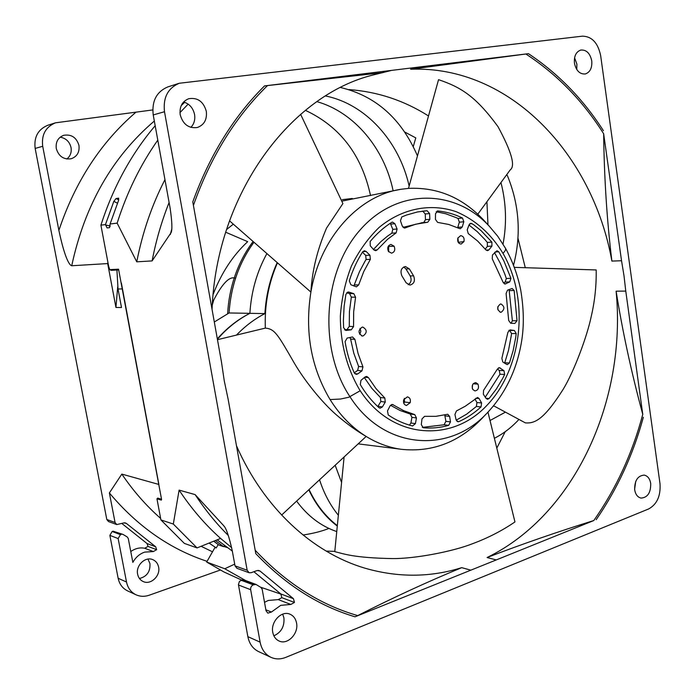 <?xml version="1.0" encoding="UTF-8"?>
<svg xmlns="http://www.w3.org/2000/svg" width="695" height="695" viewBox="0 0 695 695"><rect width="100%" height="100%" fill="white"/><g stroke="black" fill="none" stroke-linecap="round" stroke-linejoin="round"><path stroke-width="1.04" d="M233.311 224.164L226.518 229.576M227.647 313.688C228.29 301.369 230.497 289.459 234.241 277.948C238.715 264.413 245.005 252.259 253.11 241.495M225.675 232.217L247.689 241.669C232.938 255.343 221.418 272.909 213.139 294.385M413.256 146.628L415.792 137.897L404.655 131.981M303.02 535.002C312.967 533.534 321.603 531.345 328.935 528.435M382.389 406.923L385.265 402.066L384.839 398.044L376.03 388.627L368.419 377.594L366.639 376.412L365.075 376.951L360.957 380.365L360.288 384.57C365.596 393.5 371.816 401.197 378.957 407.661L380.13 408.2L382.389 406.923L377.967 406.34M364.328 377.567L371.799 388.305L380.417 397.497L380.843 401.51L377.793 406.592M385.265 402.066L380.843 401.51M384.839 398.044L380.417 397.497M368.419 377.594L364.753 377.211M502.963 253.301C490.957 233.746 475.415 219.898 456.328 211.749C430.813 202.879 402.257 208.231 379.105 227.439C368.098 238.142 358.872 250.982 351.444 265.968C345.293 281.875 341.592 298.633 340.341 316.251C340.428 343.356 346.753 367.716 359.324 389.348L360.219 390.729C391.528 439.014 450.907 443.202 486.291 406.028C522.127 369.419 529.746 301.256 503.727 254.639L502.963 253.301C505.169 251.138 506.003 249.462 505.474 248.245L497.742 236.265L488.733 225.58M427.755 222.235L429.858 219.299L429.606 213.556L427.121 210.741L417.417 211.966L406.41 215.076L401.762 216.962L400.459 220.767L402.327 226.196L404.751 228.038L415.61 224.224L427.755 222.235M459.447 228.525L460.368 228.707L462.245 226.97L463.826 221.766L462.488 218.039C454.626 214.199 446.416 211.845 437.876 210.967L435.504 213.678L435.444 219.394L437.615 222.383L448.753 224.468L459.447 228.525M485.901 249.896L487.499 250.686L488.898 249.913L491.93 246.056L491.878 242.086L481.088 230.653L473.599 224.667L470.845 223.251L469.064 224.798L467.214 229.828L468.23 233.555L477.561 240.957L485.901 249.896M503.111 282.318L505.1 284.02L509.748 281.892L510.921 278.287L503.797 260.755L498.741 251.772L496.986 250.73L492.477 254.943L492.234 258.783L503.111 282.318M508.679 320.464L510.669 323.227L514.847 323.444L517.037 320.743L514.144 290.475L512.111 288.468L507.506 290.189L506.099 293.542L508.679 320.464M501.859 358.429L502.815 362.017L506.577 364.362L507.35 364.614L509.426 362.981L513.145 350.636L515.638 337.892L516.203 333.548L514.387 330.481L510.06 329.89L507.906 332.262L501.859 358.429M483.581 390.338L483.32 394.213L486.04 398.365L487.447 399.286L489.106 398.539L496.456 388.87L502.772 378.228L504.648 374.466L503.953 370.67L499.418 367.655L497.438 369.002L483.581 390.338M456.441 410.945L454.938 414.481L456.102 419.841L457.918 421.769L458.882 421.613C466.866 418.008 474.251 413.099 481.036 406.905L481.6 402.952L479.107 398.548L477.595 397.471L465.268 406.236L456.441 410.945M424.567 416.331L422.004 418.903L421.292 424.619L423.281 427.772C431.89 428.511 440.352 427.703 448.675 425.349L450.49 421.882L449.63 416.392L447.736 414.255L435.895 416.34L424.567 416.331M390.069 405.88L387.48 410.945L388.253 414.985C395.959 420.197 404.073 423.854 412.569 425.974L415.419 423.629L416.453 417.938L414.767 414.62L403.769 410.71L392.388 404.438L390.069 405.88M354.893 339.342L352.539 336.971L347.135 338.074L345.076 341.636C346.857 352.669 349.915 363.077 354.25 372.859L356.231 374.362L357.656 373.945L361.965 370.878L362.938 366.882L358.081 353.52L354.893 339.342L350.61 339.047L353.781 353.156L358.611 366.456L357.63 370.426L354.241 372.833M355.579 297.217L353.798 293.655L348.977 292.108L348.282 292.004L345.91 294.306L344.129 306.13L343.391 320.464L343.591 327.675L346.023 330.446L351.288 329.804L353.546 326.615L353.668 311.82L355.579 297.217L351.34 297.121L349.411 311.655L349.281 326.372L347.022 329.543L344.564 329.847M370.357 259.365L369.94 255.256L366.126 251.451L364.38 250.765L362.625 251.885C357.022 260.668 352.582 270.32 349.298 280.849L350.836 284.724L356.422 286.853L358.663 284.924L363.746 271.58L370.357 259.365L366.1 259.487L365.066 261.146L359.497 271.632L353.833 285.975M396.124 232.894L397.097 229.037L394.916 223.747L392.519 222.087L391.65 222.391C383.762 227.387 376.603 233.763 370.157 241.521L370.253 245.769L373.832 249.887L375.674 250.713L377.211 249.87L387.549 239.288L396.124 232.894L391.824 233.181L387.584 236.091L380.886 241.643L373.45 249.453M409.338 268.869L405.402 266.533C401.215 267.81 400.033 270.894 401.849 275.785L406.123 282.778L409.928 285.08C414.159 283.855 415.384 280.78 413.577 275.846L409.338 268.869L405.958 268.974L410.189 275.924L413.577 275.846M394.117 246.221L390.972 244.432C387.888 245.448 387.028 247.767 388.401 251.382L391.511 253.171C394.612 252.172 395.481 249.853 394.117 246.221L388.705 246.464L388.653 251.79M463.956 241.599C464.547 238.098 463.443 236.118 460.637 235.648L457.831 238.116C457.241 241.608 458.344 243.589 461.124 244.075L463.956 241.599L458.257 242.32M501.208 312.229C504.865 309.258 504.779 306.512 500.947 303.967L500.417 304.028C496.76 306.982 496.838 309.735 500.661 312.29L500.105 312.211M472.756 389.435L474.911 390.938C478.203 390.251 479.22 387.975 477.96 384.118L475.78 382.606C472.504 383.31 471.497 385.586 472.756 389.435M403.708 399.677C403.057 402.822 403.969 404.759 406.462 405.498L410.198 402.683C410.841 399.529 409.92 397.583 407.409 396.862L403.708 399.677M362.165 327.145C357.925 330.351 358.012 333.313 362.425 336.041L363.094 335.963C367.334 332.731 367.238 329.769 362.799 327.076L362.165 327.145M486.352 413.881L485.796 414.429C447.919 454.009 383.345 449.205 350.045 396.854C318.24 349.307 322.914 272.023 359.871 230.236C396.48 187.954 454.07 188.632 488.707 225.623M277.461 262.823C268.522 283.239 264.482 304.992 265.334 328.101C274.881 328.909 277.87 334.625 294.428 363.329C304.87 381.121 322.046 402.422 336.267 414.767C346.796 423.828 356.761 431.048 366.161 436.443C352.026 427.651 340.003 415.358 330.082 399.564L340.489 399.034L348.734 397.271L360.219 390.729M281.614 515.064L366.161 436.443C377.315 443.297 388.983 447.58 401.163 449.291C433.141 452.636 460.794 441.594 484.102 416.183M493.65 405.802L525.394 422.89C534.629 423.576 543.612 420.093 563.098 389.435C574.061 371.53 587.171 336.232 591.263 316.338C594.816 301.091 596.458 285.628 596.188 269.947L514.448 267.358M477.795 214.182L510.226 169.875C515.612 166.07 511.52 151.64 497.968 126.603C476.127 96.831 461.463 87.353 438.545 79.673L408.486 188.388C437.789 187.033 463.052 197.823 484.285 220.758L485.701 222.348M400.476 189.37L341.749 201.168M217.474 339.681L265.334 328.101M344.103 456.954L334.773 551.648C343.599 553.733 353.225 557.859 392.345 558.58C414.472 558.85 452.723 551.613 472.765 543.629C488.064 537.939 502.12 530.702 514.952 521.936L487.977 412.222M300.605 114.293L342.904 203.565L326.554 228.056C317.285 249.705 312.064 271.05 310.9 292.091C320.065 237.699 358.915 195.399 401.05 189.275L408.486 188.388M229.506 220.828L310.9 292.091C304.653 331.732 311.047 367.559 330.082 399.564M358.186 443.862L399.834 449.092M429.606 213.556L425.227 213.973L425.479 219.69L429.858 219.299M422.03 211.21L422.76 211.167L425.227 213.973M422.456 222.678L403.022 227.352M425.479 219.69L423.663 222.574M405.359 227.873L404.064 227.977M463.826 221.766L459.36 222.183L457.666 227.699M436.165 211.732L445.738 213.747L456.519 217.761L458.031 218.482L459.36 222.183M491.93 246.056L487.386 246.395L485.249 249.105M486.057 250.078L488.898 249.913M468.986 224.998L477.335 231.73L484.954 239.575L487.343 242.442L487.386 246.395M509.748 281.892L505.135 282.083L503.397 282.952M504.37 283.864L505.821 283.838M494.536 252.667L500.296 263.249L504.987 274.56L506.316 278.504L505.135 282.083M509.079 289.563L512.38 320.769L511.068 323.253M508.862 330.334L509.73 330.455L511.537 333.522L511.268 335.685L508.471 350.523L504.613 363.137M514.387 330.481L509.73 330.455M497.411 369.071L499.279 370.444L499.974 374.231L485.275 397.192M503.953 370.67L499.279 370.444M500.322 367.994L498.454 367.872M474.963 399.034L476.952 402.544L476.379 406.479L466.666 414.151L456.198 420.188M481.6 402.952L476.952 402.544M479.107 398.548L475.849 398.252M444.722 414.906L445.895 421.335L444.079 424.784L422.291 427.382M450.49 421.882L445.895 421.335M449.63 416.392L445.035 415.871M390.468 405.281L400.138 410.519L410.259 414.046L411.935 417.356L410.901 423.012L409.494 425.14M415.419 423.629L410.91 423.012M414.767 414.62L410.259 414.046M393.309 404.777L391.459 404.56M349.898 337.483L350.61 339.047M357.656 373.945L354.78 373.658M361.965 370.878L357.63 370.426M362.938 366.882L358.611 366.456M346.762 292.682L349.559 293.577L353.798 293.655M348.977 292.108L347.656 292.126M349.559 293.577L351.34 297.121M346.318 330.429L345.667 330.412M351.288 329.804L347.022 329.543M353.546 326.615L349.281 326.372M362.442 252.163L365.692 255.395L369.94 255.256M366.126 251.451L362.833 251.599M365.692 255.395L366.1 259.487M358.663 284.924L354.415 284.907M394.916 223.747L390.625 224.077L392.797 229.341L397.097 229.037M390.199 223.33L390.625 224.077M392.797 229.341L391.824 233.181M377.211 249.87L373.962 250.026M403.786 266.941L405.958 268.974M410.189 275.924C411.857 279.711 411.188 282.656 408.182 284.741M388.435 246.03L388.705 246.464M457.918 237.855L458.344 242.042M497.872 306.617L497.907 309.796M472.557 384.795L472.253 388.366M477.96 384.118L473.156 383.796M410.198 402.683L404.464 402.005L403.821 403.326M404.342 398.348L404.464 402.005M363.094 335.963L361.643 335.911M360.053 328.387L360.844 331.402L359.732 334.338M121.373 283.004L158.877 484.458L121.834 474.094C133.258 490.957 146.193 505.725 160.641 518.409M428.511 115.978C404.195 100.514 377.689 91.714 348.977 89.577C377.689 91.714 404.195 100.514 428.511 115.978M525.272 267.697L517.992 238.298L525.272 267.697M496.795 448.11L505.239 431.665L496.795 448.11M326.163 551.092L334.799 551.343L326.163 551.092M337.292 526.08C325.382 517.002 315.886 504.9 308.797 489.784M217.327 338.891C226.952 327.944 237.812 319.431 249.887 313.332C251.243 291.587 256.915 271.676 266.906 253.579C256.915 271.676 251.243 291.587 249.887 313.332C240.235 318.301 231.331 324.86 223.165 333.009L217.396 339.23M224.615 545.627L223.547 546.635L218.968 545.071L213.686 541.214M220.306 570.048L149.121 595.241C144.595 596.779 140.277 596.658 136.159 594.859C131.034 592.375 127.811 588.1 126.507 582.028L118.15 578.266L109.871 535.367L118.15 538.564L126.507 582.028M182.064 103.998L183.237 103.659M135.907 112.234C100.81 142.379 75.138 181.777 58.884 230.41L42.708 146.289C41.335 134.804 45.592 126.985 55.47 122.815L152.752 109.932M58.884 230.41C65.087 259.522 69.735 265.368 71.724 265.751L107.682 263.579L107.916 262.389M122.833 534.351L113.059 531.197L123.197 534.524L127.246 536.974L128.28 538.521L132.849 562.394C135.664 557.321 139.591 553.898 144.647 552.117L153.326 551.561L156.644 549.693L155.697 546.791L126.282 523.335L123.832 522.909L116.786 524.577L115.057 522.484L109.376 492.946L121.834 474.094M116.786 524.577L108.516 521.571L106.804 519.504L35.158 148.426C33.803 137.106 38.017 129.392 47.79 125.265L55.47 122.815M116.925 270.034L118.02 288.998L121.495 307.511L115.935 307.451L107.682 263.579M117.681 287.035L115.935 307.451M214.92 547.591L216.249 547.921L209.082 543.073M201.09 546.287L212.505 551.804M109.376 492.946C137.401 526.341 169.971 549.128 207.075 561.325M118.15 538.564L120.443 534.629L121.364 534.333M137.627 574.244C138.375 577.745 140.251 580.186 143.239 581.567C150.772 585.225 160.649 575.816 158.608 567.068C157.826 563.437 155.854 560.943 152.7 559.605C145.255 556.261 135.595 565.556 137.627 574.244M121.903 523.526L147.062 543.551L148.009 546.409L144.716 548.251C139.877 547.312 135.23 548.407 130.773 551.552M109.871 535.367L112.138 531.493L113.059 531.197M118.15 578.266C119.444 584.26 122.633 588.483 127.715 590.941L136.159 594.859M60.17 137.176C65.921 138.183 69.543 141.632 71.038 147.54C71.759 152.327 70.369 156.149 66.85 159.007M147.957 559.084L149.946 563.558C150.424 571.594 146.923 576.572 139.443 578.509M78.961 145.42C76.485 137.436 71.403 134.065 63.705 135.308C57.998 137.575 55.522 141.997 56.286 148.565C58.684 156.349 63.627 159.754 71.107 158.773C77.084 156.636 79.708 152.179 78.961 145.42M156.644 549.693L148.009 546.409M253.962 242.242C239.176 262.493 230.879 286.062 229.072 312.967L214.303 322.002M296.617 501.104C307.59 516.029 320.968 526.184 336.754 531.571M305.357 110.323C340.011 126.533 361.739 154.95 370.531 195.59M229.072 312.967L264.899 313.593C265.985 295.505 270.077 278.495 277.175 262.571M218.213 544.533L216.249 547.921M342.314 199.656L352.304 198.457M506.716 174.654L507.48 175.835C519.339 204.973 521.372 234.719 513.579 265.073M391.676 70.377L264.526 85.911C233.563 116.743 209.655 155.393 192.784 201.88L221.488 362.078L224.268 380.886L228.16 399.338L255.803 553.654C285.723 584.912 318.805 605.962 355.032 616.804L496.265 559.927L487.082 557.529C575.764 514.257 626.708 399.112 616.109 291.179L625.769 291.101L624.014 275.846L621.539 260.738L611.887 261.077C592.965 155.011 510.608 65.339 410.632 69.231L419.511 66.981L391.676 70.377L373.962 74.773C290.727 94.642 216.493 193.618 212.045 309.379M503.032 244.093C506.907 223.555 506.212 203.027 500.947 182.516M490.018 420.518L505.439 412.144M518.957 419.424C511.616 427.39 503.432 433.68 494.38 438.293M335.164 465.259L341.584 482.512M338.361 515.264C330.186 505.135 323.913 493.311 319.544 479.785M236.448 335.094L237.838 333.669C246.108 325.356 255.126 318.666 264.899 313.593M409.138 186.025C399.26 141.554 365.813 103.981 325.486 95.971M340.567 87.509C375.839 95.971 401.467 118.767 417.469 155.897M486.917 201.68L487.968 224.815M309.058 489.541C316.121 504.535 325.547 516.567 337.336 525.637M227.265 547.556L223.686 546.4M184.67 102.295L181.213 105.623M118.749 199.908L116.082 198.527L118.671 198.171L118.506 200.586L110.079 224.007L109.575 227.647L107.1 227.917L105.458 224.589L100.905 225.154L108.689 266.489L109.767 269.634L111.026 270.32L118.689 269.947M161.579 499.514L118.55 269.191L109.767 269.634M493.789 405.88L493.172 406.375M316.903 101.626C354.467 112.286 384.465 148.678 393.101 190.665M236.465 445.73C263.97 508.592 312.793 552.768 364.918 568.171C397.992 577.693 430.266 577.519 461.741 567.65L470.819 570.169M261.016 587.501L262.197 589.343L266.029 610.757L267.827 613.146L271.406 612.043L280.763 605.336L290.84 604.45L294.454 602.461L293.446 598.699L259.947 570.977L257.159 570.534L251.104 572.715L249.123 572.75L247.159 570.247L164.498 111.73C162.934 97.639 167.86 88.143 179.293 83.252L582.453 36.157C591.923 36.392 597.995 42.899 600.662 55.661L659.998 483.677C660.815 495.839 657.044 504.266 648.678 508.94L285.767 657.383C280.641 659.407 275.741 659.407 271.076 657.383C265.255 654.551 261.598 649.478 260.121 642.163L250.66 589.69C250.461 587.405 251.338 585.798 253.284 584.851L256.003 584.443L261.016 587.501M206.319 111.348C203.496 101.557 197.649 97.343 188.771 98.699C182.186 101.366 179.327 106.717 180.196 114.771C182.959 124.336 188.658 128.584 197.276 127.515C204.156 125.004 207.171 119.618 206.319 111.348M634.674 489.775C635.525 494.519 637.654 497.29 641.068 498.089C647.644 497.568 650.859 492.685 650.711 483.459C649.86 478.664 647.697 475.875 644.204 475.111C637.697 475.71 634.526 480.601 634.674 489.775M272.77 632.354C273.621 636.577 275.741 639.47 279.129 641.033C287.661 645.203 298.85 633.493 296.548 622.989C295.67 618.62 293.446 615.674 289.876 614.154C281.458 610.332 270.477 621.895 272.77 632.354M591.749 60.873C590.055 53.228 586.398 49.623 580.759 50.057C576.016 51.812 573.914 56.182 574.444 63.141C576.138 70.708 579.752 74.322 585.294 73.965C590.125 72.263 592.27 67.901 591.749 60.873M625.769 291.101L642.762 414.368C632.407 453.331 616.091 488.724 593.808 520.538L496.265 559.927M611.887 261.077C606.943 220.524 604.198 178.094 603.651 133.77L621.539 260.738M419.511 66.981L528.452 53.671L410.632 69.231M244.18 580.038L242.121 579.856L254.335 584.46M271.076 657.383L258.696 651.641C252.937 648.843 249.314 643.839 247.854 636.637L238.428 584.582L239.454 581.411L242.121 579.856M253.875 571.716L280.849 593.956L281.84 597.665L278.261 599.611L268.287 600.454L264.517 602.322M282.683 614.145L283.916 617.864C284.594 626.456 281.24 632.433 273.865 635.803M281.067 594.164L260.477 587.162M245.63 580.542L224.763 568.753L206.667 562.047L223.894 571.942L241.617 580.038M214.981 547.478L206.667 562.047M234.702 564.132L224.763 568.753M217.135 539.824L232.33 551.083M223.547 546.635L215.363 540.536M228.325 535.506C216.162 523.413 205.086 509.774 195.113 494.597L179.102 490.123L173.316 524.047L197.059 547.912L184.366 543.403L160.919 519.921L156.957 498.801L161.344 500.122M197.059 547.912L220.61 538.425L231.661 547.651M157.878 498.254L156.957 498.801M168.277 86.771L167.834 86.91C156.54 91.74 151.675 101.079 153.221 114.927L170.136 208.213C172.065 221.436 172.395 229.55 171.144 232.556L152.109 260.903L136.759 261.833L117.151 223.13L110.079 224.007M195.113 494.597L223.729 525.724C226.231 528.191 229.081 536.549 232.278 550.796L235.014 565.86L236.96 568.319L249.123 572.75M173.316 524.047L160.919 519.921M105.458 224.589L113.841 201.341L117.464 203.209M116.082 198.527L113.841 201.341M117.151 223.13C126.898 192.472 140.442 164.811 157.791 140.129M179.953 112.625L188.163 104.12M155.176 125.725C131.303 153.882 113.207 187.025 100.905 225.154M635.716 481.444L634.613 489.297M574.565 57.789L576.893 64.131L576.754 69.5M183.602 101.965C189.448 103.816 193.106 107.994 194.565 114.493C195.347 119.653 194.114 123.945 190.882 127.385M169.102 202.497C161.683 221.14 156.01 240.609 152.109 260.903M164.958 179.631C151.901 205.025 142.501 232.425 136.759 261.833M281.84 597.665L294.454 602.461M179.102 490.123C191.342 508.575 205.173 524.673 220.61 538.425M616.109 291.179C622.529 331.463 631.416 372.52 642.762 414.368M593.808 520.538C556.99 532.005 521.415 544.341 487.082 557.529M264.526 85.911L382.936 72.636M461.741 567.65C428.059 581.533 393.379 597.509 357.708 615.596L355.032 616.804M235.57 278.209L234.241 277.948C228.846 276.801 221.992 284.194 213.66 300.144L212.279 305.088M427.121 210.741L422.76 211.167M457.788 227.361L462.245 226.97M462.488 218.039L458.031 218.482M437.181 211.028L437.876 210.967M491.878 242.086L487.343 242.442M469.724 223.773L472.027 223.582M510.921 278.287L506.316 278.504M495.135 251.998L498.741 251.772M517.037 320.743L512.38 320.769M509.522 290.64L514.144 290.475M509.426 362.981L504.752 362.799M511.537 333.522L516.203 333.548M489.106 398.539L485.979 398.261M499.974 374.231L504.648 374.466M458.882 421.613L457.006 421.379M476.379 406.479L481.036 406.905M444.079 424.784L448.675 425.349M416.453 417.938L411.935 417.356M154.325 121.026C112.312 156.888 84.773 205.129 71.724 265.751M122.242 288.92L118.02 288.998M106.804 519.504L115.057 522.484M42.708 146.289L35.158 148.426M126.282 523.335L124.726 522.779M155.697 546.791L147.062 543.551M153.326 551.561L144.716 548.251M112.138 531.493L120.443 534.629M596.18 519.695C617.412 488.854 633.136 454.712 643.344 417.269M603.416 130.703C583.192 99.22 558.207 73.54 528.452 53.671M241.078 580.229L253.284 584.851M238.481 584.99L250.66 589.69M247.854 636.637L260.121 642.163M164.498 111.73L153.221 114.927M235.014 565.86L247.159 570.247M110.288 226.057L105.527 224.954M171.648 229.489L170.31 234.502M258.175 570.352L259.947 570.977M280.849 593.956L293.446 598.699M278.261 599.611L290.84 604.45M265.864 609.802L271.406 612.043M223.13 525.003L224.285 526.515M603.651 133.77C582.888 100.897 556.964 74.304 525.889 54.01M267.506 85.572C235.231 117.099 210.533 157.035 193.418 205.381M255.195 550.275C285.966 583.027 320.143 604.806 357.708 615.596M485.796 414.429C504.952 394.673 516.915 370.131 521.684 340.802C524.152 325.277 523.813 308.215 520.642 289.624C517.584 274.794 512.519 260.999 505.465 248.228M485.987 414.246L484.094 416.149M489.193 226.136L484.285 220.758M426.078 222.365L421.379 222.774M362.451 567.407L364.918 568.171M256.003 584.443L243.771 579.839M260.634 587.258L262.884 588.109M161.596 499.279L157.643 498.089M167.834 86.91L179.293 83.252"/></g></svg>
